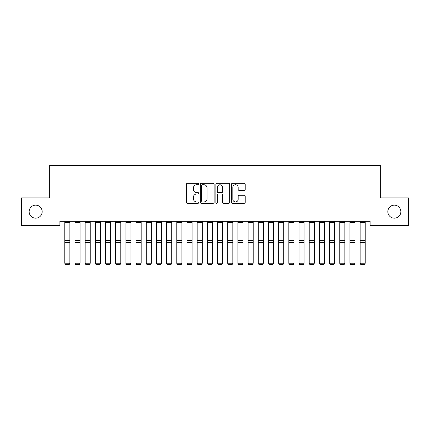 <?xml version="1.0" encoding="UTF-8"?>
<svg xmlns="http://www.w3.org/2000/svg" width="430" height="430" viewBox="0 0 430 430"><rect width="100%" height="100%" fill="white"/><g stroke="black" fill="none" stroke-linecap="round" stroke-linejoin="round"><path stroke-width="0.64" d="M198.708 184.029A0.699 0.699 0 0 0 198.004 183.325L187.383 183.325A1 1 0 0 0 186.383 184.325L186.383 202.32A1 1 0 0 0 187.383 203.32L198.004 203.32A0.699 0.699 0 0 0 198.708 202.621A0.699 0.699 0 0 0 198.004 201.923L196.634 201.923A3.198 3.198 0 0 1 193.43 198.725L193.43 197.225A3.198 3.198 0 0 1 196.634 194.021L198.004 194.021A0.699 0.699 0 0 0 198.708 193.323A0.699 0.699 0 0 0 198.004 192.624L196.634 192.624A3.198 3.198 0 0 1 193.43 189.426L193.43 187.926A3.198 3.198 0 0 1 196.634 184.728L198.004 184.728A0.699 0.699 0 0 0 198.708 184.029M387.828 211.657A6.52 6.52 0 0 0 394.342 218.171A6.52 6.52 0 0 0 400.862 211.657A6.52 6.52 0 0 0 394.342 205.137A6.52 6.52 0 0 0 387.828 211.657M29.138 211.657A6.52 6.52 0 0 0 35.658 218.171A6.52 6.52 0 0 0 42.172 211.657A6.52 6.52 0 0 0 35.658 205.137A6.52 6.52 0 0 0 29.138 211.657M244.213 190.377A1 1 0 0 0 245.213 189.377L245.213 184.325A1 1 0 0 0 244.213 183.325L232.42 183.325A1 1 0 0 0 231.421 184.325L231.421 202.32A1 1 0 0 0 232.42 203.32L244.213 203.32A1 1 0 0 0 245.213 202.32L245.213 196.225A1 1 0 0 0 244.213 195.225L239.166 195.225A1 1 0 0 0 238.166 196.225L238.166 199.246A2.671 2.671 0 0 1 235.495 201.923A2.671 2.671 0 0 1 232.818 199.246L232.818 187.399A2.671 2.671 0 0 1 235.495 184.728A2.671 2.671 0 0 1 238.166 187.399L238.166 189.377A1 1 0 0 0 239.166 190.377L244.213 190.377M370.106 221.332L59.894 221.332L59.894 225.406L21.5 225.406L21.5 197.907L49.708 197.907L49.708 165.319L380.292 165.319L380.292 197.907L408.5 197.907L408.5 225.406L370.106 225.406L370.106 221.332M214.124 184.325A1 1 0 0 0 213.124 183.325L201.331 183.325A1 1 0 0 0 200.332 184.325L200.332 202.32A1 1 0 0 0 201.331 203.32L213.124 203.32A1 1 0 0 0 214.124 202.32L214.124 184.325M216.876 183.325L228.669 183.325A1 1 0 0 1 229.668 184.325L229.668 202.32A1 1 0 0 1 228.669 203.32L223.621 203.32A1 1 0 0 1 222.622 202.32L222.622 195.021A1 1 0 0 0 221.622 194.021L218.273 194.021A1 1 0 0 0 217.274 195.021L217.274 202.621A0.699 0.699 0 0 1 216.575 203.32A0.699 0.699 0 0 1 215.876 202.621L215.876 184.325A1 1 0 0 1 216.876 183.325M202.428 184.728A0.699 0.699 0 0 0 201.729 185.427L201.729 201.219A0.699 0.699 0 0 0 202.428 201.923L203.879 201.923A3.198 3.198 0 0 0 207.077 198.725L207.077 187.926A3.198 3.198 0 0 0 203.879 184.728L202.428 184.728M222.622 187.453A2.671 2.671 0 0 0 219.95 184.776A2.671 2.671 0 0 0 217.274 187.453L217.274 191.624A1 1 0 0 0 218.273 192.624L221.622 192.624A1 1 0 0 0 222.622 191.624L222.622 187.453M69.875 222.498L64.785 222.498L64.785 221.353L69.875 221.353L69.875 263.413L69.112 264.681L65.548 264.611L69.112 264.681M65.548 264.681L64.785 263.241L69.875 263.241L69.112 264.611M64.785 222.498L64.785 263.241L65.548 264.611M74.965 263.413L75.728 264.681L74.965 263.241L80.061 263.241L79.297 264.681L75.728 264.611L79.297 264.681M85.151 263.413L85.914 264.681L85.151 263.241L90.241 263.241L89.478 264.681L85.914 264.611L89.478 264.681M80.061 222.498L74.965 222.498L74.965 221.353L80.061 221.353L80.061 263.241L79.297 264.611M74.965 222.498L74.965 263.241L75.728 264.611M90.241 222.498L85.151 222.498L85.151 221.353L90.241 221.353L90.241 263.241L89.478 264.611M85.151 222.498L85.151 263.241L85.914 264.611M95.336 263.413L96.1 264.681L95.336 263.241L100.427 263.241L99.663 264.681L96.1 264.611L99.663 264.681M105.522 263.413L106.285 264.681L105.522 263.241L110.612 263.241L109.849 264.681L106.285 264.611L109.849 264.681M100.427 222.498L95.336 222.498L95.336 221.353L100.427 221.353L100.427 263.241L99.663 264.611M95.336 222.498L95.336 263.241L96.1 264.611M110.612 222.498L105.522 222.498L105.522 221.353L110.612 221.353L110.612 263.241L109.849 264.611M105.522 222.498L105.522 263.241L106.285 264.611M115.702 263.413L116.466 264.681L115.702 263.241L120.798 263.241L120.034 264.681L116.466 264.611L120.034 264.681M120.798 222.498L115.702 222.498L115.702 221.353L120.798 221.353L120.798 263.241L120.034 264.611M115.702 222.498L115.702 263.241L116.466 264.611M125.888 263.413L126.651 264.681L125.888 263.241L130.978 263.241L130.215 264.681L126.651 264.611L130.215 264.681M130.978 222.498L125.888 222.498L125.888 221.353L130.978 221.353L130.978 263.241L130.215 264.611M125.888 222.498L125.888 263.241L126.651 264.611M136.073 263.413L136.837 264.681L136.073 263.241L141.164 263.241L140.4 264.681L136.837 264.611L140.4 264.681M146.259 263.413L147.022 264.681L146.259 263.241L151.349 263.241L150.586 264.681L147.022 264.611L150.586 264.681M156.439 263.413L157.203 264.681L156.439 263.241L161.535 263.241L160.772 264.681L157.203 264.611L160.772 264.681M166.625 263.413L167.388 264.681L166.625 263.241L171.715 263.241L170.952 264.681L167.388 264.611L170.952 264.681M176.811 263.413L177.574 264.681L176.811 263.241L181.901 263.241L181.137 264.681L177.574 264.611L181.137 264.681M186.991 263.413L187.76 264.681L186.991 263.241L192.086 263.241L191.323 264.681L187.76 264.611L191.323 264.681M197.176 263.413L197.94 264.681L197.176 263.241L202.272 263.241L201.503 264.681L197.94 264.611L201.503 264.681M207.362 263.413L208.125 264.681L207.362 263.241L212.452 263.241L211.689 264.681L208.125 264.611L211.689 264.681M217.548 263.413L218.311 264.681L217.548 263.241L222.638 263.241L221.875 264.681L218.311 264.611L221.875 264.681M141.164 222.498L136.073 222.498L136.073 221.353L141.164 221.353L141.164 263.241L140.4 264.611M136.073 222.498L136.073 263.241L136.837 264.611M151.349 222.498L146.259 222.498L146.259 221.353L151.349 221.353L151.349 263.241L150.586 264.611M146.259 222.498L146.259 263.241L147.022 264.611M161.535 222.498L156.439 222.498L156.439 221.353L161.535 221.353L161.535 263.241L160.772 264.611M156.439 222.498L156.439 263.241L157.203 264.611M171.715 222.498L166.625 222.498L166.625 221.353L171.715 221.353L171.715 263.241L170.952 264.611M166.625 222.498L166.625 263.241L167.388 264.611M181.901 222.498L176.811 222.498L176.811 221.353L181.901 221.353L181.901 263.241L181.137 264.611M176.811 222.498L176.811 263.241L177.574 264.611M192.086 222.498L186.991 222.498L186.991 221.353L192.086 221.353L192.086 263.241L191.323 264.611M186.991 222.498L186.991 263.241L187.76 264.611M202.272 222.498L197.176 222.498L197.176 221.353L202.272 221.353L202.272 263.241L201.503 264.611M197.176 222.498L197.176 263.241L197.94 264.611M212.452 222.498L207.362 222.498L207.362 221.353L212.452 221.353L212.452 263.241L211.689 264.611M207.362 222.498L207.362 263.241L208.125 264.611M222.638 222.498L217.548 222.498L217.548 221.353L222.638 221.353L222.638 263.241L221.875 264.611M217.548 222.498L217.548 263.241L218.311 264.611M227.728 263.413L228.497 264.681L227.728 263.241L232.823 263.241L232.06 264.681L228.497 264.611L232.06 264.681M232.823 222.498L227.728 222.498L227.728 221.353L232.823 221.353L232.823 263.241L232.06 264.611M227.728 222.498L227.728 263.241L228.497 264.611M237.914 263.413L238.677 264.681L237.914 263.241L243.009 263.241L242.24 264.681L238.677 264.611L242.24 264.681M243.009 222.498L237.914 222.498L237.914 221.353L243.009 221.353L243.009 263.241L242.24 264.611M237.914 222.498L237.914 263.241L238.677 264.611M248.099 263.413L248.862 264.681L248.099 263.241L253.189 263.241L252.426 264.681L248.862 264.611L252.426 264.681M253.189 222.498L248.099 222.498L248.099 221.353L253.189 221.353L253.189 263.241L252.426 264.611M248.099 222.498L248.099 263.241L248.862 264.611M258.285 263.413L259.048 264.681L258.285 263.241L263.375 263.241L262.612 264.681L259.048 264.611L262.612 264.681M263.375 222.498L258.285 222.498L258.285 221.353L263.375 221.353L263.375 263.241L262.612 264.611M258.285 222.498L258.285 263.241L259.048 264.611M268.465 263.413L269.228 264.681L268.465 263.241L273.561 263.241L272.797 264.681L269.228 264.611L272.797 264.681M273.561 222.498L268.465 222.498L268.465 221.353L273.561 221.353L273.561 263.241L272.797 264.611M268.465 222.498L268.465 263.241L269.228 264.611M278.651 263.413L279.414 264.681L278.651 263.241L283.741 263.241L282.978 264.681L279.414 264.611L282.978 264.681M283.741 222.498L278.651 222.498L278.651 221.353L283.741 221.353L283.741 263.241L282.978 264.611M278.651 222.498L278.651 263.241L279.414 264.611M288.836 263.413L289.6 264.681L288.836 263.241L293.927 263.241L293.163 264.681L289.6 264.611L293.163 264.681M293.927 222.498L288.836 222.498L288.836 221.353L293.927 221.353L293.927 263.241L293.163 264.611M288.836 222.498L288.836 263.241L289.6 264.611M299.022 263.413L299.785 264.681L299.022 263.241L304.112 263.241L303.349 264.681L299.785 264.611L303.349 264.681M304.112 222.498L299.022 222.498L299.022 221.353L304.112 221.353L304.112 263.241L303.349 264.611M299.022 222.498L299.022 263.241L299.785 264.611M309.202 263.413L309.965 264.681L309.202 263.241L314.298 263.241L313.535 264.681L309.965 264.611L313.535 264.681M314.298 222.498L309.202 222.498L309.202 221.353L314.298 221.353L314.298 263.241L313.535 264.611M309.202 222.498L309.202 263.241L309.965 264.611M319.388 263.413L320.151 264.681L319.388 263.241L324.478 263.241L323.715 264.681L320.151 264.611L323.715 264.681M324.478 222.498L319.388 222.498L319.388 221.353L324.478 221.353L324.478 263.241L323.715 264.611M319.388 222.498L319.388 263.241L320.151 264.611M329.573 263.413L330.337 264.681L329.573 263.241L334.664 263.241L333.9 264.681L330.337 264.611L333.9 264.681M334.664 222.498L329.573 222.498L329.573 221.353L334.664 221.353L334.664 263.241L333.9 264.611M329.573 222.498L329.573 263.241L330.337 264.611M339.759 263.413L340.522 264.681L339.759 263.241L344.849 263.241L344.086 264.681L340.522 264.611L344.086 264.681M344.849 222.498L339.759 222.498L339.759 221.353L344.849 221.353L344.849 263.241L344.086 264.611M339.759 222.498L339.759 263.241L340.522 264.611M349.939 263.413L350.703 264.681L349.939 263.241L355.035 263.241L354.272 264.681L350.703 264.611L354.272 264.681M355.035 222.498L349.939 222.498L349.939 221.353L355.035 221.353L355.035 263.241L354.272 264.611M349.939 222.498L349.939 263.241L350.703 264.611M360.125 263.413L360.888 264.681L360.125 263.241L365.215 263.241L364.452 264.681L360.888 264.611L364.452 264.681M365.215 222.498L360.125 222.498L360.125 221.353L365.215 221.353L365.215 263.241L364.452 264.611M360.125 222.498L360.125 263.241L360.888 264.611M69.875 240.585L64.785 240.585M69.875 242.579L64.785 242.579M80.061 240.585L74.965 240.585M80.061 242.579L74.965 242.579M90.241 240.585L85.151 240.585M90.241 242.579L85.151 242.579M100.427 240.585L95.336 240.585M100.427 242.579L95.336 242.579M110.612 240.585L105.522 240.585M110.612 242.579L105.522 242.579M120.798 240.585L115.702 240.585M120.798 242.579L115.702 242.579M130.978 240.585L125.888 240.585M130.978 242.579L125.888 242.579M141.164 240.585L136.073 240.585M141.164 242.579L136.073 242.579M151.349 240.585L146.259 240.585M151.349 242.579L146.259 242.579M161.535 240.585L156.439 240.585M161.535 242.579L156.439 242.579M171.715 240.585L166.625 240.585M171.715 242.579L166.625 242.579M181.901 240.585L176.811 240.585M181.901 242.579L176.811 242.579M192.086 240.585L186.991 240.585M192.086 242.579L186.991 242.579M202.272 240.585L197.176 240.585M202.272 242.579L197.176 242.579M212.452 240.585L207.362 240.585M212.452 242.579L207.362 242.579M222.638 240.585L217.548 240.585M222.638 242.579L217.548 242.579M232.823 240.585L227.728 240.585M232.823 242.579L227.728 242.579M243.009 240.585L237.914 240.585M243.009 242.579L237.914 242.579M253.189 240.585L248.099 240.585M253.189 242.579L248.099 242.579M263.375 240.585L258.285 240.585M263.375 242.579L258.285 242.579M273.561 240.585L268.465 240.585M273.561 242.579L268.465 242.579M283.741 240.585L278.651 240.585M283.741 242.579L278.651 242.579M293.927 240.585L288.836 240.585M293.927 242.579L288.836 242.579M304.112 240.585L299.022 240.585M304.112 242.579L299.022 242.579M314.298 240.585L309.202 240.585M314.298 242.579L309.202 242.579M324.478 240.585L319.388 240.585M324.478 242.579L319.388 242.579M334.664 240.585L329.573 240.585M334.664 242.579L329.573 242.579M344.849 240.585L339.759 240.585M344.849 242.579L339.759 242.579M355.035 240.585L349.939 240.585M355.035 242.579L349.939 242.579M365.215 240.585L360.125 240.585M365.215 242.579L360.125 242.579"/></g></svg>
